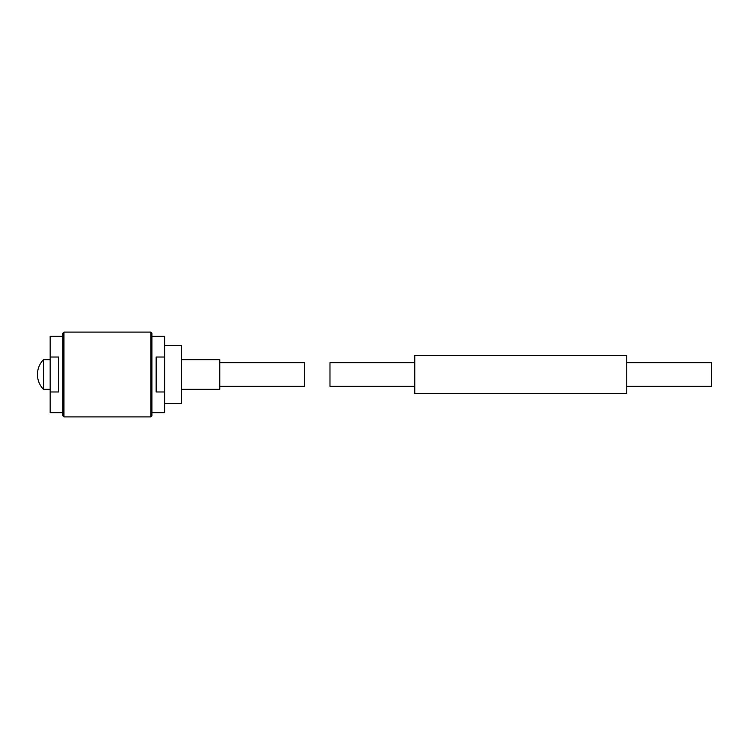 <?xml version="1.0" encoding="UTF-8"?>
<svg xmlns="http://www.w3.org/2000/svg" width="749" height="749" viewBox="0 0 749 749"><rect width="100%" height="100%" fill="white"/><g stroke="black" fill="none" stroke-linecap="round" stroke-linejoin="round"><path stroke-width="1.12" d="M626.754 386.372L711.55 386.372L711.55 362.628L626.754 362.628M626.754 374.5L626.754 355.419L414.777 355.419L414.777 393.581L626.754 393.581L626.754 374.5M414.777 362.628L329.981 362.628L329.981 386.372L414.777 386.372M219.757 386.372L304.543 386.372L304.543 362.628L219.757 362.628M151.916 412.652L164.64 412.652L164.64 336.348L151.916 336.348M164.64 357.02L156.157 357.02L156.157 391.98L164.64 391.98M181.595 389.34L219.757 389.34L219.757 359.66L181.595 359.66M164.64 403.327L181.595 403.327L181.595 345.673L164.64 345.673M63.965 332.107L63.965 416.893L150.839 416.893L150.839 332.107L63.965 332.107L62.888 333.183L62.888 415.817L63.965 416.893M150.839 332.107L151.916 333.183L151.916 415.817L150.839 416.893M43.508 374.5L43.508 359.66A21.197 21.197 0 0 0 43.508 389.34L43.508 374.5M50.164 357.02L50.164 391.98L58.647 391.98L58.647 357.02L50.164 357.02L50.164 336.348L62.888 336.348M62.888 412.652L50.164 412.652L50.164 391.98M50.164 359.66L43.508 359.66M50.164 389.34L43.508 389.34"/></g></svg>
